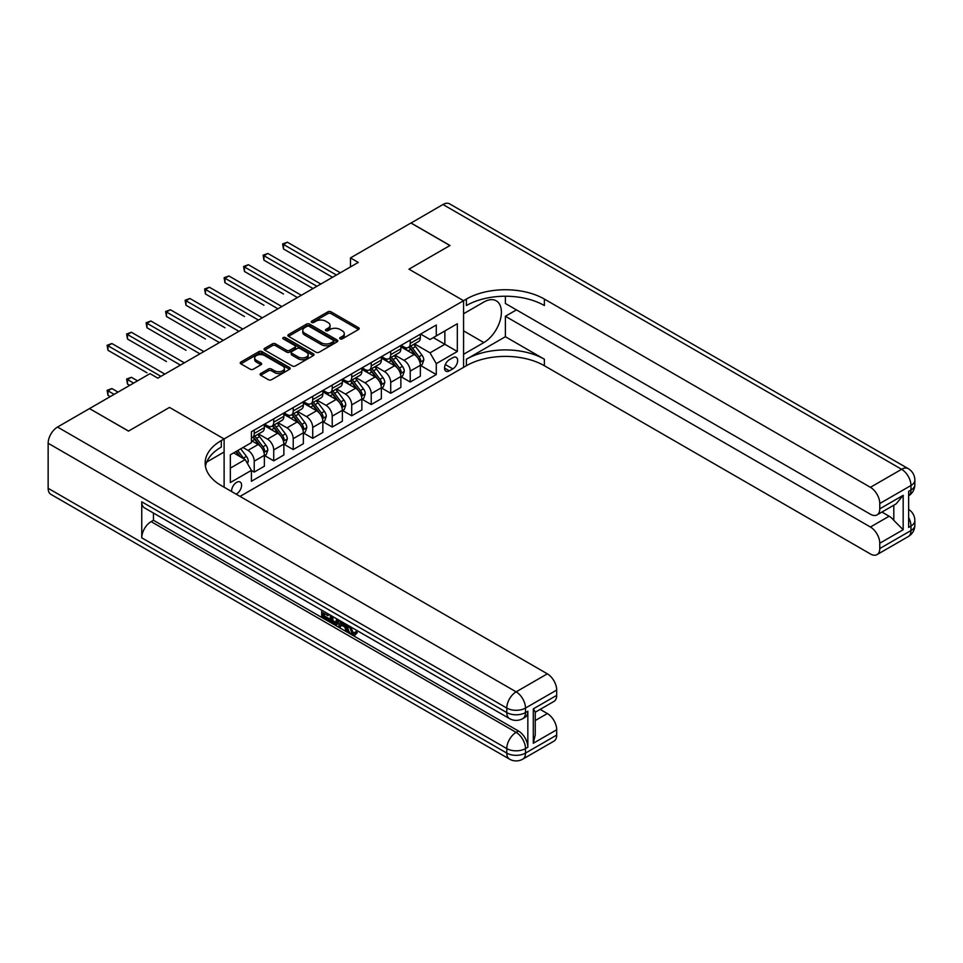 <?xml version="1.0" encoding="UTF-8"?>
<svg xmlns="http://www.w3.org/2000/svg" width="963" height="963" viewBox="0 0 963 963"><rect width="100%" height="100%" fill="white"/><g stroke="black" fill="none" stroke-linecap="round" stroke-linejoin="round"><path stroke-width="1.44" d="M340.144 338.868A1.517 0.879 0 0 0 342.286 338.868L358.561 329.466A2.167 1.252 0 0 0 359.187 328.588A2.167 1.252 0 0 0 358.561 327.697L330.995 311.795A2.167 1.252 0 0 0 327.938 311.795L311.663 321.185A1.517 0.879 0 0 0 311.218 321.798A1.517 0.879 0 0 0 311.663 322.424A1.517 0.879 0 0 0 313.806 322.424L315.912 321.209A6.934 3.996 0 0 1 325.711 321.209L328.01 322.533A6.934 3.996 0 0 1 330.032 325.362A6.934 3.996 0 0 1 328.01 328.19L325.903 329.406A1.517 0.879 0 0 0 325.458 330.02A1.517 0.879 0 0 0 325.903 330.646A1.517 0.879 0 0 0 328.046 330.646L330.153 329.43A6.934 3.996 0 0 1 339.951 329.43L342.25 330.754A6.934 3.996 0 0 1 344.273 333.583A6.934 3.996 0 0 1 342.25 336.412L340.144 337.628A1.517 0.879 0 0 0 339.698 338.242A1.517 0.879 0 0 0 340.144 338.868L340.144 337.628M236.104 494.139A7.054 4.081 120 0 0 236.597 493.887A7.054 4.081 120 0 0 241.207 487.663A7.054 4.081 120 0 0 240.124 482.006A7.054 4.081 120 0 0 236.597 482.355A7.054 4.081 120 0 0 231.626 491.551M260.708 373.5A2.167 1.252 0 0 0 260.082 374.378A2.167 1.252 0 0 0 260.708 375.269L268.448 379.723A2.167 1.252 0 0 0 271.506 379.723L289.574 369.298A2.167 1.252 0 0 0 290.212 368.408A2.167 1.252 0 0 0 289.574 367.529L262.008 351.615A2.167 1.252 0 0 0 258.951 351.615L240.882 362.052A2.167 1.252 0 0 0 240.244 362.931A2.167 1.252 0 0 0 240.882 363.821L250.224 369.214A2.167 1.252 0 0 0 253.281 369.214L261.021 364.748A2.167 1.252 0 0 0 261.647 363.858A2.167 1.252 0 0 0 261.021 362.979L256.387 360.306A5.79 3.346 0 0 1 254.689 357.935A5.79 3.346 0 0 1 258.265 354.841A5.79 3.346 0 0 1 264.572 355.576L282.725 366.048A5.79 3.346 0 0 1 284.422 368.408A5.79 3.346 0 0 1 280.847 371.501A5.79 3.346 0 0 1 274.527 370.779L271.506 369.034A2.167 1.252 0 0 0 268.448 369.034L260.708 373.5L260.708 375.269L268.448 370.827L268.448 369.034M48.15 488.301L506.779 753.09A13.241 7.644 120 0 0 509.523 759.145L50.895 494.356A13.241 7.644 -60 0 1 48.15 488.301L48.15 443.269A13.241 7.644 -60 0 1 57.515 427.054L89.487 408.589L128.488 431.111L169.512 407.421L128.573 431.063L89.571 408.637M89.571 408.553L150.011 373.644L157.812 378.146L358.272 262.418L350.472 257.915L410.924 223.019L449.926 245.529L408.974 269.171L463.576 300.697L224.114 438.947L169.512 407.421L224.114 438.947L221.309 440.56A55.156 31.839 0 0 0 205.155 463.083A55.156 31.839 0 0 0 221.309 485.593L547.345 673.835A13.241 7.644 60 0 1 556.698 690.05L525.497 708.058L525.497 712.56L527.844 711.212A13.241 7.644 60 0 1 525.1 717.266L522.765 718.615A13.241 7.644 -120 0 0 525.497 712.56A13.241 7.644 0 0 1 506.779 712.56L506.779 708.058L48.15 443.269M316.069 352.229A2.167 1.252 0 0 0 319.126 352.229L337.194 341.805A2.167 1.252 0 0 0 337.832 340.914A2.167 1.252 0 0 0 337.194 340.035L309.629 324.122A2.167 1.252 0 0 0 306.571 324.122L288.503 334.558A2.167 1.252 0 0 0 287.865 335.437A2.167 1.252 0 0 0 288.503 336.328L316.069 352.229M283.82 339.193A1.517 0.879 0 0 1 285.361 339.409L285.361 337.604L313.384 353.782A2.167 1.252 0 0 1 314.022 354.661A2.167 1.252 0 0 1 313.384 355.552L295.316 365.976A2.167 1.252 0 0 1 292.258 365.976L264.693 350.075L264.693 348.305A2.167 1.252 0 0 0 264.055 349.184A2.167 1.252 0 0 0 264.693 350.075M264.693 348.305L272.421 343.839A2.167 1.252 0 0 1 275.49 343.839L286.661 350.291A2.167 1.252 0 0 0 289.731 350.291L294.859 347.33A2.167 1.252 0 0 0 295.497 346.439A2.167 1.252 0 0 0 294.859 345.561L283.218 338.844A1.517 0.879 0 0 1 282.773 338.218A1.517 0.879 0 0 1 283.712 337.411A1.517 0.879 0 0 1 285.361 337.604M452.803 357.706L449.372 359.693A6.837 3.948 120 0 0 444.906 365.711A6.837 3.948 120 0 0 445.953 371.2A6.837 3.948 120 0 0 449.372 370.851L452.803 368.877A6.837 3.948 120 0 0 457.281 362.846A6.837 3.948 120 0 0 456.233 357.369A6.837 3.948 120 0 0 452.803 357.706M224.114 487.218L224.114 438.947L224.114 452.008L206.708 462.047M240.028 496.402L466.381 365.723A55.156 31.839 180 0 1 544.384 365.723L870.42 553.954A13.241 7.644 -120 0 0 877.028 554.616A13.241 7.644 -120 0 0 879.773 548.549L910.974 530.541L910.974 526.039L908.639 527.387L908.639 491.359L910.974 490.011L910.974 485.508L879.773 503.517L879.773 508.837L903.174 495.319L903.174 529.734L893.808 520.369L893.808 505.202M410.996 222.971L449.998 245.481L408.974 269.171L463.576 300.697L463.576 367.348L463.576 354.288L483.847 342.575A24.821 14.325 120 0 0 500.062 320.703A24.821 14.325 120 0 0 496.258 300.817A24.821 14.325 120 0 0 483.847 302.045L463.576 313.757L463.576 300.697L466.381 299.072A55.156 31.839 180 0 1 544.384 299.072L870.42 487.314L901.609 469.294L442.98 204.505L410.996 223.055M420.59 334.065L430.028 339.518L436.275 335.906L436.275 325.013L251.415 431.737L251.415 442.643L230.35 454.801L230.35 482.535L251.415 470.377L251.415 481.271L436.275 374.547L436.275 363.653L430.028 352.843L414.523 343.887M436.275 335.906L457.329 323.749L457.329 351.495L436.275 363.653M350.472 257.915L350.472 266.92M433.314 337.628L444.858 344.285L444.858 330.959L457.329 323.749M430.028 352.843L444.858 344.285L457.329 351.495M230.35 468.126L245.18 459.568L233.636 452.899M251.415 470.462L254.22 472.087L254.22 461.193A8.823 5.092 -120 0 0 247.985 450.383L242.989 447.506M254.22 472.087L264.368 466.236L264.368 455.33A8.823 5.092 -120 0 0 258.12 444.533L251.415 440.657M264.596 455.559L273.721 460.832L273.721 449.938A8.823 5.092 -120 0 0 267.485 439.128L258.517 433.952M273.721 460.832L283.868 454.981L283.868 444.075A8.823 5.092 -120 0 0 277.621 433.266L264.368 425.61M284.097 444.304L293.221 449.577L293.221 438.671A8.823 5.092 -120 0 0 286.986 427.861L278.018 422.697M293.221 449.577L303.357 443.714L303.357 432.82A8.823 5.092 -120 0 0 297.122 422.011L283.868 414.355M303.598 433.049L312.722 438.309L312.722 427.416A8.823 5.092 -120 0 0 306.487 416.606L297.519 411.442M312.722 438.309L322.858 432.459L322.858 421.565A8.823 5.092 -120 0 0 316.622 410.756L303.357 403.1M323.099 421.782L332.223 427.054L332.223 416.16A8.823 5.092 -120 0 0 325.988 405.351L317.02 400.175M332.223 427.054L342.359 421.204L342.359 410.31A8.823 5.092 -120 0 0 336.123 399.501L322.858 391.845M342.599 410.527L351.724 415.799L351.724 404.905A8.823 5.092 -120 0 0 345.476 394.096L336.52 388.92M351.724 415.799L361.859 409.949L361.859 399.043A8.823 5.092 -120 0 0 355.624 388.233L342.359 380.578M362.1 399.272L371.224 404.544L371.224 393.638A8.823 5.092 -120 0 0 364.977 382.829L356.021 377.665M371.224 404.544L381.36 398.682L381.36 387.788A8.823 5.092 -120 0 0 375.125 376.978L361.859 369.323M381.601 388.017L390.725 393.277L390.725 382.383A8.823 5.092 -120 0 0 384.478 371.574L375.522 366.409M390.725 393.277L400.861 387.427L400.861 376.533A8.823 5.092 -120 0 0 394.625 365.723L381.36 358.067M401.09 376.75L410.226 382.022L410.226 371.128A8.823 5.092 -120 0 0 403.979 360.318L395.023 355.142M410.226 382.022L420.362 376.172L420.362 365.278A8.823 5.092 -120 0 0 414.126 354.468L400.861 346.812M401.09 345.32L403.979 346.993A8.823 5.092 -120 0 0 408.396 347.426A8.823 5.092 -120 0 0 410.226 343.382L410.226 340.059M381.589 356.575L384.478 358.248A8.823 5.092 -120 0 0 388.896 358.681A8.823 5.092 -120 0 0 390.725 354.649L390.725 351.314M362.1 367.842L364.977 369.503A8.823 5.092 -120 0 0 369.395 369.936A8.823 5.092 -120 0 0 371.224 365.904L371.224 362.57M342.599 379.097L345.476 380.758A8.823 5.092 -120 0 0 349.894 381.204A8.823 5.092 -120 0 0 351.724 377.159L351.724 373.825M323.099 390.352L325.988 392.025A8.823 5.092 -120 0 0 330.393 392.459A8.823 5.092 -120 0 0 332.223 388.414L332.223 385.092M303.598 401.607L306.487 403.28A8.823 5.092 -120 0 0 310.893 403.714A8.823 5.092 -120 0 0 312.722 399.681L312.722 396.347M284.097 412.874L286.986 414.535A8.823 5.092 -120 0 0 291.392 414.969A8.823 5.092 -120 0 0 293.221 410.936L293.221 407.602M264.596 424.129L267.485 425.79A8.823 5.092 -120 0 0 271.891 426.236A8.823 5.092 -120 0 0 273.721 422.191L273.721 418.857M420.59 365.495L436.275 374.547M408.396 347.426L418.532 341.576A8.823 5.092 -120 0 0 420.362 337.531L420.362 334.197M388.896 358.681L399.031 352.831A8.823 5.092 -120 0 0 400.861 348.787L400.861 345.452M369.395 369.936L379.53 364.086A8.823 5.092 -120 0 0 381.36 360.054L381.36 356.719M349.894 381.204L360.03 375.341A8.823 5.092 -120 0 0 361.859 371.309L361.859 367.974M330.393 392.459L340.529 386.608A8.823 5.092 -120 0 0 342.359 382.564L342.359 379.229M310.893 403.714L321.04 397.863A8.823 5.092 -120 0 0 322.858 393.819L322.858 390.484M291.392 414.969L301.539 409.119A8.823 5.092 -120 0 0 303.357 405.086L303.357 401.752M271.891 426.236L282.039 420.374A8.823 5.092 -120 0 0 283.868 416.341L283.868 413.007M251.415 437.852A8.823 5.092 -120 0 0 252.39 437.491L262.538 431.641A8.823 5.092 -120 0 0 264.368 427.596L264.368 424.262M252.39 437.491A8.823 5.092 -120 0 0 254.22 433.446L254.22 430.112M245.18 459.568L251.415 470.377M340.746 339.072L342.25 338.218A6.934 3.996 0 0 0 344.273 335.377L344.273 333.583M330.032 325.362L330.032 327.155A6.934 3.996 0 0 1 328.01 329.996L326.505 330.851M358.561 327.697L358.561 329.466L330.995 313.589A2.167 1.252 0 0 0 327.938 313.589L312.265 322.629M337.194 340.035L337.194 341.805L309.629 325.927A2.167 1.252 0 0 0 306.571 325.927L288.527 336.34M333.367 341.54A1.517 0.879 0 0 0 333.812 340.914A1.517 0.879 0 0 0 333.367 340.3L309.171 326.337A1.517 0.879 0 0 0 307.028 326.337L304.814 327.613A6.934 3.996 0 0 0 302.779 330.441A6.934 3.996 0 0 0 304.814 333.27L321.353 342.816A6.934 3.996 0 0 0 331.152 342.816L333.367 341.54L333.367 343.334A1.517 0.879 0 0 0 333.812 342.72L333.812 340.914M302.779 330.441L302.779 332.247A6.934 3.996 0 0 0 304.814 335.076L304.814 333.27M333.367 343.334L331.152 344.622A6.934 3.996 0 0 1 321.353 344.622L304.814 335.076M264.717 350.087L272.421 345.633L272.421 343.839M295.497 346.439L295.497 348.245A2.167 1.252 0 0 1 294.859 349.136L289.731 352.097A2.167 1.252 0 0 1 286.661 352.097L275.49 345.633A2.167 1.252 0 0 0 272.421 345.633M285.361 339.409L313.36 355.564M298.265 356.984A5.79 3.346 0 0 0 304.573 357.706A5.79 3.346 0 0 0 308.148 354.625A5.79 3.346 0 0 0 306.451 352.253L300.059 348.57A2.167 1.252 0 0 0 297.001 348.57L291.873 351.531A2.167 1.252 0 0 0 291.235 352.41A2.167 1.252 0 0 0 291.873 353.301L298.265 356.984L298.265 358.79A5.79 3.346 0 0 0 304.573 359.512A5.79 3.346 0 0 0 308.148 356.418L308.148 354.625M291.235 352.41L291.235 354.215A2.167 1.252 0 0 0 291.873 355.094L291.873 353.301M298.265 358.79L291.873 355.094M284.422 368.408L284.422 370.213A5.79 3.346 0 0 1 280.847 373.307A5.79 3.346 0 0 1 274.527 372.585L271.506 370.827A2.167 1.252 0 0 0 268.448 370.827M254.689 357.935L254.689 359.741A5.79 3.346 0 0 0 256.387 362.1L256.387 360.306M260.985 364.76L256.387 362.1M289.574 367.529L289.574 369.298L262.008 353.421A2.167 1.252 0 0 0 258.951 353.421L240.906 363.833M420.362 365.627L422.227 364.556L423.792 360.054A5.85 3.371 -120 0 0 421.926 355.07L415.547 346.56A16.877 9.738 -120 0 0 413.705 344.357M407.373 350.568A16.877 9.738 -120 0 0 403.918 346.957M419.832 362.052L420.638 360.294A5.85 3.371 -120 0 0 418.965 356.779L412.585 348.269A16.877 9.738 -120 0 0 410.744 346.066M409.179 346.969A14.012 8.089 60 0 1 411.478 349.593L416.871 356.791M283.471 293.992L244.47 271.47L244.47 266.968L248.37 264.717L301.335 295.292M408.878 347.149A16.877 9.738 60 0 1 410.72 349.352L414.957 355.01M336.436 275.033L283.471 244.446L287.371 242.195L340.336 272.77M332.536 277.284L283.471 248.948L283.471 244.446L282.616 243.952L287.371 242.195M283.471 248.948L282.616 243.952M400.861 376.894L402.739 375.811L404.291 371.309A5.85 3.371 -120 0 0 402.426 366.325L396.058 357.815A16.877 9.738 -120 0 0 394.216 355.612M387.872 361.823A16.877 9.738 -120 0 0 384.418 358.212M400.331 373.307L401.138 371.549A5.85 3.371 -120 0 0 399.464 368.035L393.085 359.536A16.877 9.738 -120 0 0 391.243 357.321M389.678 358.236A14.012 8.089 60 0 1 391.977 360.848L397.37 368.047M263.97 305.247L224.969 282.725L224.969 278.223L228.869 275.972L281.834 306.547M389.377 358.405A16.877 9.738 60 0 1 391.219 360.607L395.456 366.265M381.36 388.149L383.238 387.066L384.791 382.564A5.85 3.371 -120 0 0 382.925 377.58L376.557 369.082A16.877 9.738 -120 0 0 374.715 366.867M368.372 373.078A16.877 9.738 -120 0 0 364.917 369.467M380.83 384.562L381.637 382.817A5.85 3.371 -120 0 0 379.964 379.302L373.584 370.791A16.877 9.738 -120 0 0 371.742 368.588M370.177 369.491A14.012 8.089 60 0 1 372.476 372.103L377.869 379.302M244.47 316.502L205.468 293.98L205.468 289.478L209.368 287.227L262.333 317.802M369.876 369.66A16.877 9.738 60 0 1 371.718 371.874L375.955 377.52M361.859 399.404L363.737 398.321L365.29 393.819A5.85 3.371 -120 0 0 363.424 388.847L357.056 380.337A16.877 9.738 -120 0 0 355.215 378.134M348.871 384.345A16.877 9.738 -120 0 0 345.416 380.722M361.33 395.829L362.136 394.072A5.85 3.371 -120 0 0 360.463 390.557L354.083 382.046A16.877 9.738 -120 0 0 352.253 379.843M350.676 380.746A14.012 8.089 60 0 1 352.976 383.358L358.368 390.557M224.969 327.757L185.979 305.247L185.979 300.745L189.88 298.494L242.832 329.069M350.376 380.927A16.877 9.738 60 0 1 352.217 383.13L356.454 388.787M316.935 286.288L263.97 255.713L267.87 253.462L320.835 284.037M313.035 288.539L263.97 260.215L263.97 255.713L263.116 255.207L267.87 253.462M263.97 260.215L263.116 255.207M297.435 297.543L243.615 266.474L248.37 264.717M244.47 271.47L243.615 266.474M277.934 308.798L224.114 277.729L228.869 275.972M224.969 282.725L224.114 277.729M342.359 410.659L344.236 409.588L345.789 405.086A5.85 3.371 -120 0 0 343.923 400.102L337.556 391.592A16.877 9.738 -120 0 0 335.714 389.389M329.37 395.6A16.877 9.738 -120 0 0 325.915 391.989M341.829 407.084L342.635 405.327A5.85 3.371 -120 0 0 340.962 401.812L334.594 393.301A16.877 9.738 -120 0 0 332.753 391.098M331.176 392.001A14.012 8.089 60 0 1 333.475 394.625L338.868 401.824M205.468 339.024L166.479 316.502L166.479 312L170.379 309.749L223.332 340.324M330.875 392.182A16.877 9.738 60 0 1 332.716 394.385L336.954 400.042M258.433 320.065L204.613 288.984L209.368 287.227M205.468 293.98L204.613 288.984M505.382 336.725L466.381 359.235A55.156 31.839 180 0 1 544.384 359.235L505.382 336.725L505.382 316.273L516.457 309.881M505.382 296.231L505.382 303.489L870.42 514.242A13.241 7.644 -120 0 0 877.028 514.892A13.241 7.644 -120 0 0 879.773 508.837M903.174 529.734L879.773 543.24L879.773 548.549M879.773 543.24A13.241 7.644 -120 0 0 870.42 527.026L889.138 516.216A13.241 7.644 60 0 1 893.808 520.369M505.382 316.273L870.42 527.026M442.98 204.505A13.241 7.644 -60 0 1 449.601 203.855L908.229 468.644A13.241 7.644 120 0 0 901.609 469.294A13.241 7.644 60 0 1 910.974 485.508A13.241 7.644 180 0 0 914.85 480.104A13.241 13.241 0 0 0 908.229 468.644M879.773 503.517A13.241 7.644 -120 0 0 870.42 487.314M881.939 512.063L889.138 516.216M466.381 299.072L466.381 305.56A55.156 31.839 180 0 1 544.384 305.56L544.384 299.072M877.028 514.892L896.168 503.842L903.174 495.319M350.424 626.708L353.325 632.763L354.408 633.136M349.304 626.119L352.073 633.473L353.89 633.702L355.949 631.572L357.261 632.679L354.926 635.159L352.193 634.798C349.316 632.847 347.872 630.139 347.86 626.672L347.968 625.348M341.672 625.252L339.819 627.515L338.422 626.708L340.782 621.195M346.716 624.626L348.582 631.138L347.342 631.848L345.934 631.042L344.874 627.106L340.878 624.806L339.819 627.515M324.266 613.539L324.266 615.851L329.791 619.028L329.791 620.28L328.539 621.003L321.702 617.054L321.702 610.181M329.19 614.502L327.938 615.67L323.014 612.829L323.014 616.561L324.266 615.851M141.754 501.807L506.779 712.56A13.241 7.644 120 0 0 509.523 718.615L144.486 507.874A13.241 7.644 -60 0 1 141.754 501.807L141.754 537.836A13.241 7.644 -60 0 1 151.107 521.621L153.454 520.273L518.479 731.025A13.241 7.644 60 0 1 527.844 747.24L527.844 711.212M153.454 520.273L153.454 513.038M339.265 620.316L337.977 623.868L336.725 624.578L333.692 623.976L330.333 622.038L330.333 615.164M533.297 708.864L535.247 711.801L535.235 734.938L533.297 743.267L533.297 708.864L556.698 695.358L556.698 690.05M556.698 695.358A13.241 7.644 60 0 1 553.966 701.413L535.235 712.223M540.147 709.394L547.345 713.547A13.241 7.644 60 0 1 556.698 729.761L533.297 743.267M527.844 747.24L525.497 748.588L525.497 753.09L556.698 735.082L556.698 729.761M556.698 735.082A13.241 7.644 60 0 1 553.966 741.137L522.765 759.145A13.241 7.644 -120 0 0 525.497 753.09A13.241 7.644 0 0 1 506.779 753.09L506.779 748.588L141.754 537.836M221.309 440.56L221.309 447.049A55.156 31.839 0 0 0 205.444 466.321M323.014 616.561L328.539 619.751L329.791 619.028M328.539 619.751L328.539 621.003M323.014 610.939L328.491 614.105M327.938 614.418L327.938 615.67M337.917 619.546L336.725 624.578M331.657 615.935L331.657 621.556L335.798 623.181L336.605 618.788M338.013 621.015L339.241 620.304M332.909 616.645L332.909 620.834L337.05 622.459M331.657 621.556L332.909 620.834M333.583 622.664L334.835 621.942M344.971 623.615L347.342 631.848M342.021 621.905L341.275 623.783L344.477 625.625L343.743 622.905M342.804 622.363L342.527 623.061L344.02 623.916M341.275 623.783L342.527 623.061M352.073 633.473L353.325 632.763M349.172 627.431L350.376 626.732M354.697 632.294L356.021 633.401L357.261 632.679M356.021 633.401L354.926 635.159M322.858 421.926L324.736 420.843L326.288 416.341A5.85 3.371 -120 0 0 324.423 411.357L318.055 402.847A16.877 9.738 -120 0 0 316.213 400.644M309.869 406.855A16.877 9.738 -120 0 0 306.415 403.244M322.328 418.339L323.135 416.582A5.85 3.371 -120 0 0 321.461 413.067L315.094 404.568A16.877 9.738 -120 0 0 313.252 402.353M311.675 403.268A14.012 8.089 60 0 1 313.974 405.88L319.367 413.079M185.979 350.279L146.978 327.757L146.978 323.255L150.878 321.004L203.831 351.579M311.374 403.437A16.877 9.738 60 0 1 313.216 405.64L317.453 411.297M238.932 331.32L185.113 300.239L189.88 298.494M185.979 305.247L185.113 300.239M303.357 433.181L305.235 432.098L306.788 427.596A5.85 3.371 -120 0 0 304.922 422.613L298.554 414.114A16.877 9.738 -120 0 0 296.712 411.899M290.369 418.111A16.877 9.738 -120 0 0 286.914 414.499M302.827 429.594L303.634 427.849A5.85 3.371 -120 0 0 301.961 424.334L295.593 415.823A16.877 9.738 -120 0 0 293.751 413.621M292.174 414.523A14.012 8.089 60 0 1 294.473 417.135L299.866 424.334M166.479 361.534L127.477 339.012L127.477 334.51L131.377 332.259L184.33 362.834M291.873 414.692A16.877 9.738 60 0 1 293.715 416.907L297.952 422.552M219.432 342.575L165.612 311.506L170.379 309.749M166.479 316.502L165.612 311.506M283.868 444.437L285.734 443.353L287.299 438.851A5.85 3.371 -120 0 0 285.433 433.88L279.053 425.369A16.877 9.738 -120 0 0 277.212 423.166M270.868 429.378A16.877 9.738 -120 0 0 267.413 425.754M283.327 440.861L284.133 439.104A5.85 3.371 -120 0 0 282.46 435.589L276.092 427.078A16.877 9.738 -120 0 0 274.25 424.876M272.673 425.778A14.012 8.089 60 0 1 274.973 428.391L280.377 435.589M146.978 372.789L107.976 350.279L107.976 345.777L111.877 343.526L164.842 374.101M272.373 425.959A16.877 9.738 60 0 1 274.214 428.162L278.451 433.819M199.931 353.83L146.111 322.761L150.878 321.004M146.978 327.757L146.111 322.761M264.368 455.692L266.233 454.62L267.798 450.118A5.85 3.371 -120 0 0 265.932 445.135L259.553 436.624A16.877 9.738 -120 0 0 257.711 434.421M263.826 452.116L264.632 450.359A5.85 3.371 -120 0 0 262.959 446.844L256.591 438.334A16.877 9.738 -120 0 0 254.75 436.131M253.173 437.033A14.012 8.089 60 0 1 255.484 439.658L260.877 446.856M137.54 380.854L131.377 377.291L127.477 379.542L127.477 384.056L129.74 385.356M252.872 437.214A16.877 9.738 60 0 1 254.714 439.417L258.951 445.075M127.477 384.056L126.622 379.049L133.64 383.105M126.622 379.049L131.377 377.291M180.43 365.085L126.622 334.017L131.377 332.259M127.477 339.012L126.622 334.017M247.515 463.624L248.298 461.373A5.85 3.371 -120 0 0 246.432 456.39L240.738 448.794M118.04 392.11L111.877 388.558L107.976 390.809L107.976 395.312L110.239 396.612M244 458.894A5.85 3.371 -120 0 0 243.47 458.099L237.777 450.515M236.308 451.358L240.401 456.811M235.911 451.587L239.366 456.221M107.976 395.312L107.122 390.316L114.14 394.361M107.122 390.316L111.877 388.558M160.941 376.352L107.122 345.272L111.877 343.526M107.976 350.279L107.122 345.272M247.985 450.383L258.12 444.533M267.485 439.128L277.621 433.266M286.986 427.861L297.122 422.011M306.487 416.606L316.622 410.756M325.988 405.351L336.123 399.501M345.476 394.096L355.624 388.233M364.977 382.829L375.125 376.978M384.478 371.574L394.625 365.723M403.979 360.318L414.126 354.468M410.226 343.382L420.362 337.531M410.226 371.128L420.362 365.278M390.725 382.383L400.861 376.533M390.725 354.649L400.861 348.787M371.224 393.638L381.36 387.788M371.224 365.904L381.36 360.054M351.724 404.905L361.859 399.043M351.724 377.159L361.859 371.309M332.223 416.16L342.359 410.31M332.223 388.414L342.359 382.564M312.722 427.416L322.858 421.565M312.722 399.681L322.858 393.819M293.221 438.671L303.357 432.82M293.221 410.936L303.357 405.086M273.721 449.938L283.868 444.075M273.721 422.191L283.868 416.341M254.22 461.193L264.368 455.33M254.22 433.446L264.368 427.596M445.327 364.556L452.803 368.877M444.545 368.059L449.372 370.851M342.25 338.218L342.25 336.412M325.903 330.646L325.903 329.406M328.01 329.996L328.01 328.19M311.663 322.424L311.663 321.185M327.938 313.589L327.938 311.795M330.995 313.589L330.995 311.795M288.503 336.328L288.503 334.558M306.571 325.927L306.571 324.122M309.629 325.927L309.629 324.122M321.353 344.622L321.353 342.816M331.152 344.622L331.152 342.816M275.49 345.633L275.49 343.839M286.661 352.097L286.661 350.291M289.731 352.097L289.731 350.291M294.859 349.136L294.859 347.33M313.384 355.552L313.384 353.782M271.506 370.827L271.506 369.034M274.527 372.585L274.527 370.779M261.021 364.748L261.021 362.979M240.882 363.821L240.882 362.052M258.951 353.421L258.951 351.615M262.008 353.421L262.008 351.615M419.928 362.377L423.756 360.162M412.585 348.269L415.547 346.56M407.987 350.929L410.72 349.352M418.965 356.779L421.926 355.07M418.496 359.067L420.638 360.294M400.427 373.632L404.255 371.417M393.085 359.536L396.058 357.815M388.486 362.184L391.219 360.607M399.464 368.035L402.426 366.325M398.995 370.322L401.138 371.549M380.927 384.887L384.755 382.672M373.584 370.791L376.557 369.082M368.998 373.439L371.718 371.874M379.964 379.302L382.925 377.58M379.494 381.577L381.637 382.817M361.426 396.142L365.254 393.939M354.083 382.046L357.056 380.337M349.497 384.694L352.217 383.13M360.463 390.557L363.424 388.847M360.006 392.844L362.136 394.072M341.925 407.409L345.753 405.194M334.594 393.301L337.556 391.592M329.996 395.962L332.716 394.385M340.962 401.812L343.923 400.102M340.505 404.099L342.635 405.327M466.381 359.235L466.381 365.723M544.384 359.235L544.384 365.723M908.639 517.54A13.241 7.644 60 0 1 910.974 526.039A13.241 7.644 180 0 0 914.85 520.634A13.241 13.241 0 0 0 908.639 509.415M908.229 536.596A13.241 13.241 0 0 0 914.85 525.136A13.241 7.644 0 0 1 910.974 530.541A13.241 7.644 60 0 1 908.229 536.596L877.028 554.616M910.974 490.011A13.241 7.644 60 0 1 908.639 495.813A13.241 13.241 0 0 0 914.85 484.606A13.241 7.644 0 0 1 910.974 490.011M463.576 330.863L483.847 342.575M57.515 427.054L516.144 691.843L547.345 673.835M151.107 521.621L516.144 732.374L518.479 731.025M535.235 720.541L547.345 713.547M516.144 691.843A13.241 7.644 120 0 0 506.779 708.058A13.241 7.644 180 0 0 525.497 708.058A13.241 7.644 -120 0 0 516.144 691.843M516.144 732.374A13.241 7.644 120 0 0 506.779 748.588A13.241 7.644 180 0 0 525.497 748.588A13.241 7.644 -120 0 0 516.144 732.374M322.424 418.664L326.252 416.449M315.094 404.568L318.055 402.847M310.495 407.217L313.216 405.64M321.461 413.067L324.423 411.357M321.004 415.354L323.135 416.582M302.924 429.919L306.752 427.704M295.593 415.823L298.554 414.114M290.995 418.472L293.715 416.907M301.961 424.334L304.922 422.613M301.503 426.609L303.634 427.849M283.423 441.174L287.251 438.972M276.092 427.078L279.053 425.369M271.494 429.727L274.214 428.162M282.46 435.589L285.433 433.88M282.003 437.864L284.133 439.104M263.922 452.441L267.75 450.227M256.591 438.334L259.553 436.624M251.993 440.994L254.714 439.417M262.959 446.844L265.932 445.135M262.502 449.131L264.632 450.359M246.769 462.336L248.261 461.482M243.47 458.099L246.432 456.39M914.85 520.634L914.85 525.136M914.85 480.104L914.85 484.606M509.523 718.615A13.241 13.241 0 0 0 522.765 718.615M509.523 759.145A13.241 13.241 0 0 0 522.765 759.145"/></g></svg>
